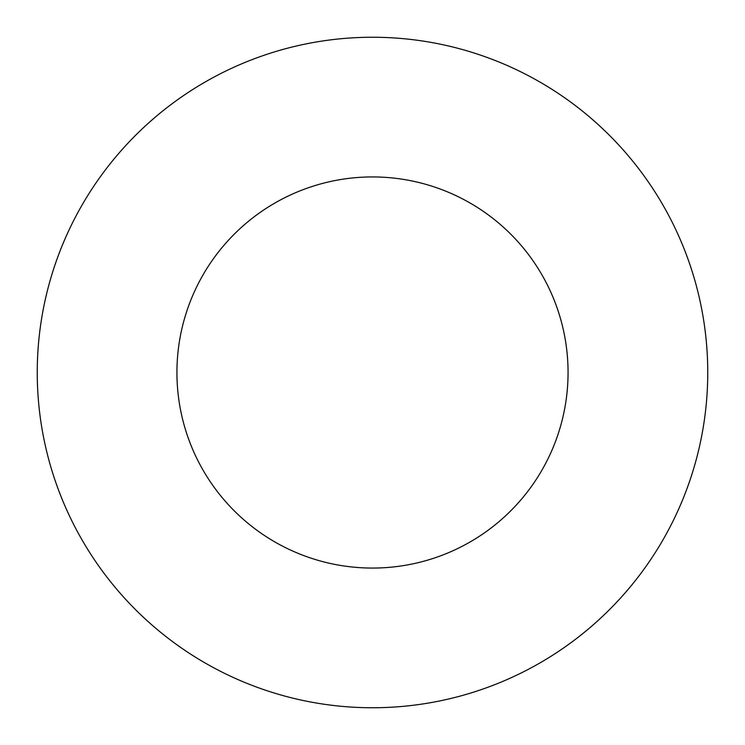 <?xml version="1.0" encoding="UTF-8"?>
<svg xmlns="http://www.w3.org/2000/svg" width="745" height="745" viewBox="0 0 745 745"><rect width="100%" height="100%" fill="white"/><g stroke="black" fill="none" stroke-linecap="round" stroke-linejoin="round"><path stroke-width="1.12" d="M568.062 372.5A195.562 195.562 0 0 1 274.719 541.866A195.562 195.562 0 0 1 274.719 203.134A195.562 195.562 0 0 1 568.062 372.5M707.75 372.5A335.25 335.25 0 0 1 204.875 662.836A335.25 335.25 0 0 1 204.875 82.164A335.25 335.25 0 0 1 707.75 372.5"/></g></svg>
